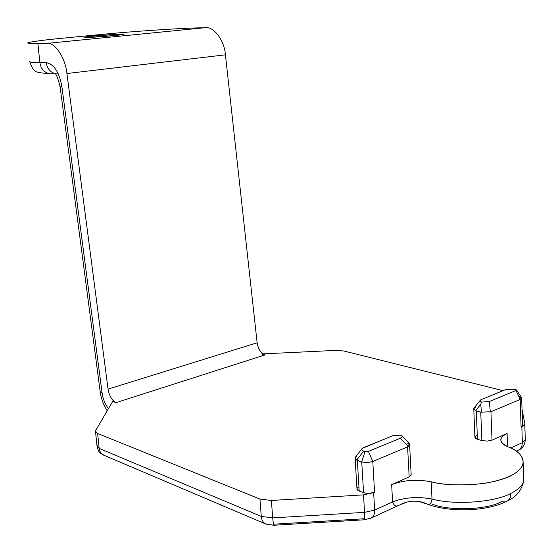 <?xml version="1.0" encoding="UTF-8"?>
<svg xmlns="http://www.w3.org/2000/svg" width="553" height="553" viewBox="0 0 553 553"><rect width="100%" height="100%" fill="white"/><g stroke="black" fill="none" stroke-linecap="round" stroke-linejoin="round"><path stroke-width="0.83" d="M505.532 501.91L508.318 500.5L509.638 498.854L510.613 496.241L510.841 493.366C494.983 502.359 454.269 505.297 432.024 499.055C431.402 503.327 429.799 504.979 427.22 504.011L428.845 504.702L427.22 504.011C429.799 504.979 431.402 503.327 432.024 499.048L432.017 499.048C417.778 496.407 404.637 497.361 392.595 501.896L391.648 484.656L409.165 476.886L407.596 446.831L372.791 461.492L374.575 492.232L373.641 492.647L374.651 510.087L392.589 501.896C393.93 505.829 396.079 506.935 399.031 505.214L407.001 502.055C414.045 500.424 420.785 501.08 427.22 504.011L418.87 501.502C411.833 500.562 405.397 501.744 399.549 505.048L404.423 502.801M518.99 396.19L521.666 398.181L520.179 399.425L521.099 427.234L523.981 425.568L524.838 423.812L522.032 409.344L524.811 423.563L524.797 424.296L521.845 426.895L522.364 442.663L510.695 447.992L522.364 442.663L521.845 426.895L521.099 427.234L520.179 399.425L490.94 411.736L492.018 440.133L507.094 433.441L507.557 446.63L507.094 433.441C503.596 434.962 501.509 436.829 500.831 439.047C500.43 442.124 502.85 444.73 508.083 446.852C518.12 450.253 523.173 455.921 523.249 463.87C519.931 473.071 506.562 479.645 483.128 483.585C460.718 485.762 443.402 485.168 431.181 481.808C416.865 479.085 403.69 480.039 391.648 484.656L392.595 501.896C404.637 497.361 417.778 496.407 432.017 499.048L431.181 481.808L432.017 499.055C454.262 505.297 494.983 502.359 510.841 493.366C518.071 489.847 522.391 485.652 523.802 480.785L523.643 475.939L523.802 480.785C522.391 485.652 518.071 489.847 510.841 493.366L510.315 497.341L508.318 500.5L505.124 501.979L501.592 501.606C487.85 509.811 449.126 511.228 432.591 504.191M407.229 442.912L409.593 444.474L407.596 446.831L409.165 476.886L411.176 475.062L411.142 474.481L409.165 476.886L391.648 484.656C403.69 480.039 416.865 479.085 431.181 481.808C446.575 486.122 486.046 487.317 510.232 476.105C533.051 464.624 521.175 451.421 508.083 446.852C498.827 442.359 498.495 437.893 507.094 433.441L492.018 440.133L490.94 411.736L480.744 412.179L481.87 440.554L487.138 441.094L492.018 440.133L487.138 441.094L481.87 440.554L480.744 412.179L490.94 411.736L520.179 399.425L516.046 390.48L489.329 401.499L490.311 411.874L489.329 401.499L481.463 402.093L480.744 404.284L481.476 412.255L480.744 404.284L475.649 410.685L480.744 412.179L476.313 410.983L477.453 439.269L481.87 440.554L477.453 439.269L476.313 410.983L475.649 410.685L480.744 404.284L481.463 402.093L489.329 401.499L516.046 390.48L520.179 399.425L521.583 397.579L516.481 389.92L516.046 390.48L515.686 389.499L516.481 389.92M408.204 446.444L400.351 438.211L368.422 451.386L372.791 461.492L407.596 446.831L408.204 446.444L409.358 443.589L401.976 435.847L402.086 437.064L400.351 438.211L408.204 446.444M361.641 449.174L355.593 456.944C354.646 457.718 355.012 458.769 356.685 460.096L363.701 451.089C361.565 450.349 361.088 449.444 362.27 448.365L392.54 435.799L400.897 435.17L392.54 435.799L363.701 447.584C360.957 448.856 360.957 450.024 363.701 451.089L365.035 451.525L368.422 451.386L365.035 451.525L361.731 461.935L366.342 462.598L372.197 461.72L372.791 461.492L368.422 451.386L400.351 438.211C402.688 437.147 402.874 436.13 400.897 435.17L401.976 435.847M372.791 461.492L367.268 462.578L361.731 461.935L363.577 492.654L364.171 492.847L369.086 493.359L374.575 492.232L372.791 461.492M521.099 427.234L522.564 425.457L521.099 427.234M363.701 451.089L356.685 460.096L361.731 461.935L365.035 451.525L363.701 451.089M355.109 458.209L356.975 488.755L359.194 491.064L363.577 492.654L361.731 461.935L357.335 460.449L359.194 491.064L357.335 460.449L355.074 457.635L356.733 456.529M514.345 389.174L515.686 389.499L505.746 389.554L481.49 399.466C479.451 400.386 479.444 401.264 481.463 402.093L479.928 400.821L481.49 399.466L505.746 389.554L514.345 389.174M479.956 400.635L473.762 408.397L474.052 409.338L475.649 410.685L473.755 408.411L475.442 407.596M473.769 408.833L474.923 437.133L477.453 439.269C474.453 438.176 474.163 436.974 476.575 435.674M422.492 502.442L427.213 504.018L422.492 502.442M343.738 350.982L503.05 390.66L343.738 350.982L335.865 350.402L343.738 350.982M263 353.865L335.865 350.402L263 353.865M95.752 430.331L112.688 401.423L95.621 430.587L95.697 432.073L97.618 433.476L95.475 431.167L95.752 430.331M399.024 505.214C396.072 506.935 393.93 505.829 392.589 501.896L374.651 510.087L374.492 513.184L373.545 515.935L372.224 517.573L369.902 518.673L372.224 517.573L373.545 515.935L374.492 513.184L374.651 510.087L364.545 512.348L364.8 519.765L364.545 512.348L272.698 517.891L273.535 525.267L272.698 517.891L261.286 516.426C261.521 519.737 262.848 522.191 265.274 523.795L266.664 524.368L265.274 523.795C262.848 522.191 261.521 519.737 261.286 516.426L99.167 448.414L97.017 446.029L99.167 448.414L97.618 433.476L99.167 448.414L261.286 516.426L259.938 499.069L97.618 433.476L259.938 499.069L261.286 516.426L272.698 517.891L271.378 500.465L259.938 499.069L271.378 500.465L272.698 517.891L364.545 512.348L363.501 494.866L271.378 500.465L363.501 494.866L364.545 512.348L374.651 510.087L373.641 492.647L363.501 494.866L374.575 492.232L370.904 493.207L367.261 493.345L364.171 492.847L359.194 491.064C356.367 489.799 356.284 488.389 358.938 486.84M522.364 442.663L525.302 439.988L525.267 438.978L525.302 439.988L522.364 442.663L521.79 446.568L519.682 449.603L521.79 446.568L522.364 442.663M99.167 448.414L99.844 451.151L100.978 453.114L104.282 455.416L100.978 453.114L99.844 451.151L99.167 448.414M517.186 450.75L519.682 449.603L517.186 450.75M525.315 439.925L525.288 440.347M95.531 431.699L97.017 446.029L97.293 445.172M116.019 402.632L112.688 401.423L116.019 402.632L265.122 354.881L116.019 402.632C111.976 400.517 109.321 396.01 108.056 389.105C109.321 396.01 111.976 400.517 116.019 402.632M261.61 353.934L265.122 354.881C260.885 353.132 258.223 349.109 257.138 342.798L108.056 389.105L257.138 342.798C258.223 349.109 260.885 353.132 265.122 354.881L261.61 353.934M60.097 86.8L100.134 391.337L102.091 392.879C102.858 398.665 104.973 403.925 108.436 408.674C104.973 403.925 102.858 398.665 102.091 392.879L100.134 391.33M46.265 62.627C47.074 68.323 50.04 72.021 55.155 73.722C50.04 72.021 47.074 68.323 46.265 62.627C53.987 64.1 59.206 72.139 61.922 86.745C59.206 72.139 53.987 64.1 46.265 62.627L39.899 62.6L46.265 62.627M60.097 86.766L61.922 86.745L60.097 86.766C57.961 78.042 56.123 73.535 54.574 73.252L54.947 73.508M102.091 392.879L61.922 86.745L102.091 392.879M195.513 27.968L205.481 27.664C213.79 26.302 224.553 40.777 225.43 54.816L257.138 342.798L225.43 54.816L66.913 73.528L108.056 389.105L66.913 73.528C65.524 58.086 54.851 42 47.15 43.369L37.867 43.535L39.899 62.6L37.867 43.535C30.747 43.666 27.374 43.452 27.726 42.892C30.885 41.71 42.463 40.155 62.475 38.219L101.088 34.473C127.549 31.804 177.147 28.383 195.513 27.968C177.147 28.383 127.549 31.804 101.088 34.473L62.475 38.219C31.874 41.06 16.307 44.095 37.867 43.535L47.15 43.369C54.851 42 65.524 58.086 66.913 73.528L225.43 54.816C224.553 40.777 213.79 26.302 205.481 27.664L47.15 43.369L205.481 27.664L195.513 27.968M29.731 61.411C29.399 62.185 32.793 62.579 39.899 62.6C32.793 62.579 29.399 62.185 29.731 61.411M29.765 61.763C34.058 74.026 36.775 72.146 49.514 73.756C44.04 72.374 40.839 68.662 39.899 62.6C40.839 68.662 44.04 72.374 49.514 73.756L51.864 73.791M58.328 73.895L55.908 73.86M120.464 34.175C126.561 33.947 124.784 34.397 115.128 35.51L87.284 37.424C81.402 37.618 83.372 37.162 93.201 36.049L120.464 34.175C118.57 33.913 84.042 36.526 84.139 37.265L87.284 37.424C88.881 37.722 123.955 35.074 123.858 34.327L120.464 34.175L120.533 34.915L120.464 34.175M364.538 518.728L273.742 524.203M523.249 463.87L523.802 480.785C521.583 490.214 516.419 496.788 508.318 500.5C487.995 511.663 450.481 512.679 427.759 504.322L425.762 503.61M409.593 444.474L411.176 475.062M521.666 398.181L522.578 425.921M97.072 446.561C98.959 453.978 100.701 452.81 103.079 454.905L265.274 523.795L273.535 525.267L364.8 519.765L372.224 517.573L399.024 505.221L407.001 502.055M418.773 501.488L426.232 503.742M500.9 441.045L500.831 439.047M516.308 451.151L519.682 449.603C522.965 447.73 524.838 444.522 525.302 439.988L524.797 424.296M107.22 410.748C103.508 405.038 101.164 398.678 100.176 391.662M49.514 73.756L55.272 73.853"/></g></svg>
